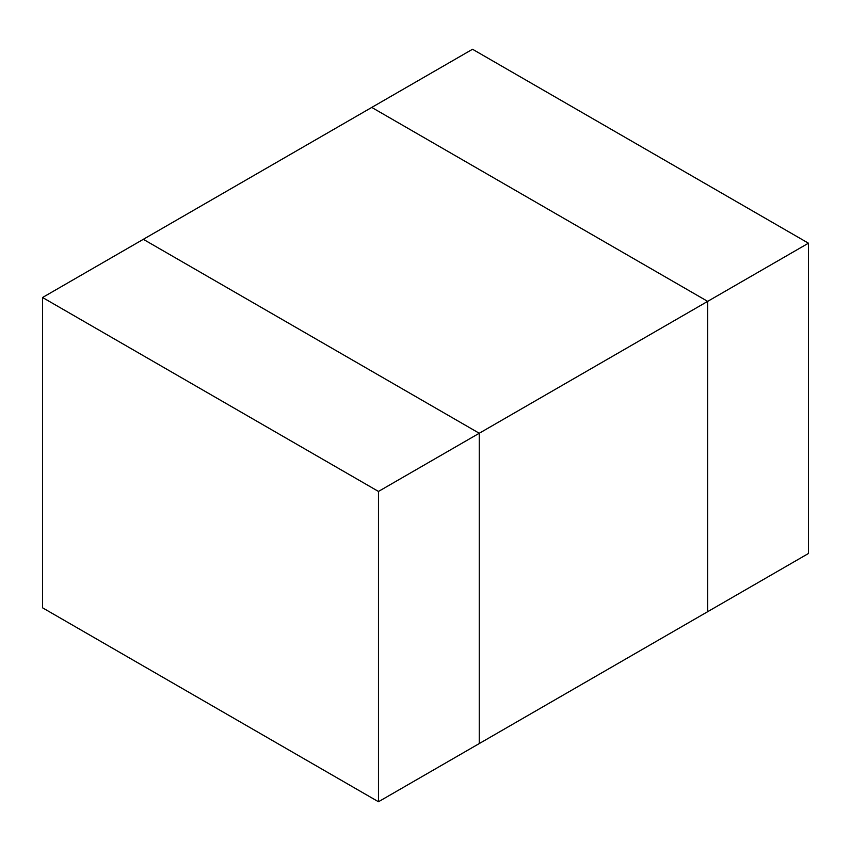 <?xml version="1.0" encoding="UTF-8"?>
<svg xmlns="http://www.w3.org/2000/svg" width="851" height="851" viewBox="0 0 851 851"><rect width="100%" height="100%" fill="white"/><g stroke="black" fill="none" stroke-linecap="round" stroke-linejoin="round"><path stroke-width="1.28" d="M479.251 743.572L479.251 433.255L143.33 239.312L479.251 433.255L707.67 301.371L707.67 611.688L479.251 743.572L707.67 611.688L707.67 301.371L371.749 107.428L707.67 301.371L479.251 433.255L479.251 743.572L378.472 801.748L42.55 607.805L42.55 297.499L371.749 107.428L42.55 297.499L378.472 491.442L378.472 801.748L479.251 743.572L479.251 433.255L378.472 491.442L479.251 433.255L143.33 239.312L479.251 433.255L479.251 743.572M42.55 297.499L42.55 607.805L378.472 801.748L378.472 491.442L42.55 297.499M808.45 553.501L808.45 243.195L707.67 301.371L707.67 611.688L808.45 553.501L707.67 611.688L707.67 301.371L808.45 243.195L472.528 49.252L371.749 107.428L472.528 49.252L808.45 243.195L808.45 553.501M371.749 107.428L707.67 301.371L371.749 107.428"/></g></svg>
